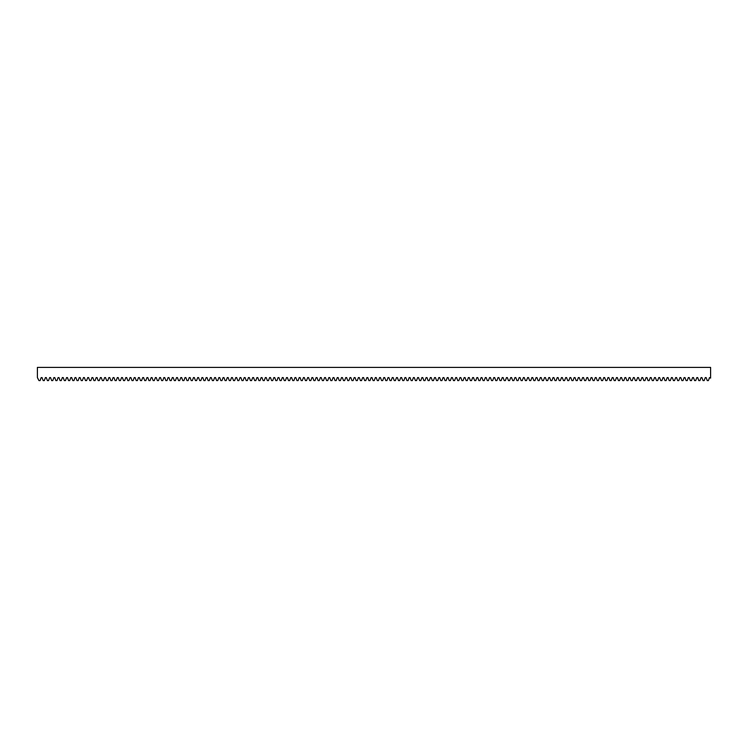 <?xml version="1.0" encoding="UTF-8"?>
<svg xmlns="http://www.w3.org/2000/svg" width="748" height="748" viewBox="0 0 748 748"><rect width="100%" height="100%" fill="white"/><g stroke="black" fill="none" stroke-linecap="round" stroke-linejoin="round"><path stroke-width="1.12" d="M710.6 374.131L710.6 378.142L709.497 377.572L708.393 380.601L707.262 380.601L706.159 377.572L705.27 377.572L704.167 380.601L703.036 380.601L701.933 377.572L701.044 377.572L699.941 380.601L698.8 380.601L697.697 377.572L696.809 377.572L695.705 380.601L694.574 380.601L693.471 377.572L692.583 377.572L691.479 380.601L690.339 380.601L689.245 377.572L688.347 377.572L687.244 380.601L686.112 380.601L685.009 377.572L684.121 377.572L683.018 380.601L681.886 380.601L680.783 377.572L679.895 377.572L678.791 380.601L677.651 380.601L676.547 377.572L675.659 377.572L674.556 380.601L673.424 380.601L672.321 377.572L671.433 377.572L670.33 380.601L669.198 380.601L668.095 377.572L667.197 377.572L666.103 380.601L664.963 380.601L663.859 377.572L662.971 377.572L661.868 380.601L660.736 380.601L659.633 377.572L658.745 377.572L657.642 380.601L656.501 380.601L655.398 377.572L654.509 377.572L653.406 380.601L652.275 380.601L651.171 377.572L650.283 377.572L649.18 380.601L648.049 380.601L646.945 377.572L646.048 377.572L644.954 380.601L643.813 380.601L642.71 377.572L641.821 377.572L640.718 380.601L639.587 380.601L638.483 377.572L637.595 377.572L636.492 380.601L635.351 380.601L634.248 377.572L633.36 377.572L632.256 380.601L631.125 380.601L630.022 377.572L629.133 377.572L628.03 380.601L626.899 380.601L625.795 377.572L624.907 377.572L623.804 380.601L622.663 380.601L621.56 377.572L620.672 377.572L619.568 380.601L618.437 380.601L617.334 377.572L616.446 377.572L615.342 380.601L614.202 380.601L613.108 377.572L612.21 377.572L611.107 380.601L609.975 380.601L608.872 377.572L607.984 377.572L606.88 380.601L605.749 380.601L604.646 377.572L603.758 377.572L602.654 380.601L601.514 380.601L600.41 377.572L599.522 377.572L598.419 380.601L597.287 380.601L596.184 377.572L595.296 377.572L594.192 380.601L593.061 380.601L591.958 377.572L591.06 377.572L589.957 380.601L588.826 380.601L587.722 377.572L586.834 377.572L585.731 380.601L584.599 380.601L583.496 377.572L582.608 377.572L581.505 380.601L580.364 380.601L579.261 377.572L578.372 377.572L577.269 380.601L576.138 380.601L575.034 377.572L574.146 377.572L573.043 380.601L571.911 380.601L570.808 377.572L569.911 377.572L568.817 380.601L567.676 380.601L566.573 377.572L565.684 377.572L564.581 380.601L563.45 380.601L562.346 377.572L561.458 377.572L560.355 380.601L559.214 380.601L558.111 377.572L557.223 377.572L556.119 380.601L554.988 380.601L553.885 377.572L552.996 377.572L551.893 380.601L550.762 380.601L549.658 377.572L548.77 377.572L547.667 380.601L546.526 380.601L545.423 377.572L544.535 377.572L543.431 380.601L542.3 380.601L541.197 377.572L540.308 377.572L539.205 380.601L538.064 380.601L536.971 377.572L536.073 377.572L534.97 380.601L533.838 380.601L532.735 377.572L531.847 377.572L530.743 380.601L529.612 380.601L528.509 377.572L527.62 377.572L526.517 380.601L525.376 380.601L524.273 377.572L523.385 377.572L522.282 380.601L521.15 380.601L520.047 377.572L519.159 377.572L518.055 380.601L516.924 380.601L515.821 377.572L514.923 377.572L513.82 380.601L512.689 380.601L511.585 377.572L510.697 377.572L509.594 380.601L508.462 380.601L507.359 377.572L506.471 377.572L505.368 380.601L504.227 380.601L503.124 377.572L502.235 377.572L501.132 380.601L500.001 380.601L498.897 377.572L498.009 377.572L496.906 380.601L495.774 380.601L494.671 377.572L493.774 377.572L492.68 380.601L491.539 380.601L490.436 377.572L489.547 377.572L488.444 380.601L487.313 380.601L486.209 377.572L485.321 377.572L484.218 380.601L483.077 380.601L481.974 377.572L481.086 377.572L479.982 380.601L478.851 380.601L477.748 377.572L476.859 377.572L475.756 380.601L474.625 380.601L473.521 377.572L472.633 377.572L471.53 380.601L470.389 380.601L469.286 377.572L468.398 377.572L467.294 380.601L466.163 380.601L465.06 377.572L464.171 377.572L463.068 380.601L461.927 380.601L460.833 377.572L459.936 377.572L458.833 380.601L457.701 380.601L456.598 377.572L455.71 377.572L454.606 380.601L453.475 380.601L452.372 377.572L451.483 377.572L450.38 380.601L449.239 380.601L448.136 377.572L447.248 377.572L446.145 380.601L445.013 380.601L443.91 377.572L443.022 377.572L441.918 380.601L440.778 380.601L439.684 377.572L438.786 377.572L437.683 380.601L436.551 380.601L435.448 377.572L434.56 377.572L433.457 380.601L432.325 380.601L431.222 377.572L430.334 377.572L429.23 380.601L428.09 380.601L426.986 377.572L426.098 377.572L424.995 380.601L423.864 380.601L422.76 377.572L421.872 377.572L420.769 380.601L419.637 380.601L418.534 377.572L417.636 377.572L416.543 380.601L415.402 380.601L414.299 377.572L413.41 377.572L412.307 380.601L411.176 380.601L410.072 377.572L409.184 377.572L408.081 380.601L406.94 380.601L405.837 377.572L404.949 377.572L403.845 380.601L402.714 380.601L401.611 377.572L400.722 377.572L399.619 380.601L398.488 380.601L397.384 377.572L396.496 377.572L395.393 380.601L394.252 380.601L393.149 377.572L392.261 377.572L391.157 380.601L390.026 380.601L388.923 377.572L388.034 377.572L386.931 380.601L385.79 380.601L384.696 377.572L383.799 377.572L382.696 380.601L381.564 380.601L380.461 377.572L379.573 377.572L378.469 380.601L377.338 380.601L376.235 377.572L375.346 377.572L374.243 380.601L373.102 380.601L371.999 377.572L371.111 377.572L370.008 380.601L368.876 380.601L367.773 377.572L366.885 377.572L365.781 380.601L364.641 380.601L363.547 377.572L362.649 377.572L361.546 380.601L360.414 380.601L359.311 377.572L358.423 377.572L357.32 380.601L356.188 380.601L355.085 377.572L354.197 377.572L353.093 380.601L351.953 380.601L350.849 377.572L349.961 377.572L348.858 380.601L347.726 380.601L346.623 377.572L345.735 377.572L344.632 380.601L343.5 380.601L342.397 377.572L341.499 377.572L340.405 380.601L339.265 380.601L338.161 377.572L337.273 377.572L336.17 380.601L335.039 380.601L333.935 377.572L333.047 377.572L331.944 380.601L330.803 380.601L329.7 377.572L328.811 377.572L327.708 380.601L326.577 380.601L325.474 377.572L324.585 377.572L323.482 380.601L322.351 380.601L321.247 377.572L320.359 377.572L319.256 380.601L318.115 380.601L317.012 377.572L316.124 377.572L315.02 380.601L313.889 380.601L312.786 377.572L311.897 377.572L310.794 380.601L309.653 380.601L308.559 377.572L307.662 377.572L306.558 380.601L305.427 380.601L304.324 377.572L303.436 377.572L302.332 380.601L301.201 380.601L300.098 377.572L299.209 377.572L298.106 380.601L296.965 380.601L295.862 377.572L294.974 377.572L293.871 380.601L292.739 380.601L291.636 377.572L290.748 377.572L289.644 380.601L288.504 380.601L287.41 377.572L286.512 377.572L285.409 380.601L284.277 380.601L283.174 377.572L282.286 377.572L281.183 380.601L280.051 380.601L278.948 377.572L278.06 377.572L276.956 380.601L275.816 380.601L274.712 377.572L273.824 377.572L272.721 380.601L271.589 380.601L270.486 377.572L269.598 377.572L268.495 380.601L267.363 380.601L266.26 377.572L265.362 377.572L264.268 380.601L263.128 380.601L262.024 377.572L261.136 377.572L260.033 380.601L258.901 380.601L257.798 377.572L256.91 377.572L255.807 380.601L254.666 380.601L253.563 377.572L252.674 377.572L251.571 380.601L250.44 380.601L249.336 377.572L248.448 377.572L247.345 380.601L246.214 380.601L245.11 377.572L244.213 377.572L243.119 380.601L241.978 380.601L240.875 377.572L239.986 377.572L238.883 380.601L237.752 380.601L236.649 377.572L235.76 377.572L234.657 380.601L233.516 380.601L232.413 377.572L231.525 377.572L230.421 380.601L229.29 380.601L228.187 377.572L227.299 377.572L226.195 380.601L225.064 380.601L223.961 377.572L223.072 377.572L221.969 380.601L220.828 380.601L219.725 377.572L218.837 377.572L217.733 380.601L216.602 380.601L215.499 377.572L214.611 377.572L213.507 380.601L212.367 380.601L211.273 377.572L210.375 377.572L209.272 380.601L208.14 380.601L207.037 377.572L206.149 377.572L205.046 380.601L203.914 380.601L202.811 377.572L201.923 377.572L200.819 380.601L199.679 380.601L198.575 377.572L197.687 377.572L196.584 380.601L195.452 380.601L194.349 377.572L193.461 377.572L192.358 380.601L191.226 380.601L190.123 377.572L189.225 377.572L188.131 380.601L186.991 380.601L185.887 377.572L184.999 377.572L183.896 380.601L182.764 380.601L181.661 377.572L180.773 377.572L179.67 380.601L178.529 380.601L177.426 377.572L176.537 377.572L175.434 380.601L174.303 380.601L173.199 377.572L172.311 377.572L171.208 380.601L170.077 380.601L168.973 377.572L168.076 377.572L166.982 380.601L165.841 380.601L164.738 377.572L163.849 377.572L162.746 380.601L161.615 380.601L160.511 377.572L159.623 377.572L158.52 380.601L157.379 380.601L156.276 377.572L155.388 377.572L154.284 380.601L153.153 380.601L152.05 377.572L151.161 377.572L150.058 380.601L148.927 380.601L147.823 377.572L146.935 377.572L145.832 380.601L144.691 380.601L143.588 377.572L142.7 377.572L141.596 380.601L140.465 380.601L139.362 377.572L138.474 377.572L137.37 380.601L136.23 380.601L135.136 377.572L134.238 377.572L133.135 380.601L132.003 380.601L130.9 377.572L130.012 377.572L128.908 380.601L127.777 380.601L126.674 377.572L125.786 377.572L124.682 380.601L123.542 380.601L122.438 377.572L121.55 377.572L120.447 380.601L119.315 380.601L118.212 377.572L117.324 377.572L116.221 380.601L115.089 380.601L113.986 377.572L113.088 377.572L111.985 380.601L110.854 380.601L109.75 377.572L108.862 377.572L107.759 380.601L106.627 380.601L105.524 377.572L104.636 377.572L103.533 380.601L102.392 380.601L101.289 377.572L100.4 377.572L99.297 380.601L98.166 380.601L97.062 377.572L96.174 377.572L95.071 380.601L93.939 380.601L92.836 377.572L91.939 377.572L90.845 380.601L89.704 380.601L88.601 377.572L87.712 377.572L86.609 380.601L85.478 380.601L84.374 377.572L83.486 377.572L82.383 380.601L81.242 380.601L80.139 377.572L79.251 377.572L78.147 380.601L77.016 380.601L75.913 377.572L75.024 377.572L73.921 380.601L72.79 380.601L71.686 377.572L70.798 377.572L69.695 380.601L68.554 380.601L67.451 377.572L66.563 377.572L65.459 380.601L64.328 380.601L63.225 377.572L62.336 377.572L61.233 380.601L60.092 380.601L58.999 377.572L58.101 377.572L56.998 380.601L55.866 380.601L54.763 377.572L53.875 377.572L52.771 380.601L51.64 380.601L50.537 377.572L49.649 377.572L48.545 380.601L47.405 380.601L46.301 377.572L45.413 377.572L44.31 380.601L43.178 380.601L42.075 377.572L41.187 377.572L40.083 380.601L38.952 380.601L37.4 377.572L37.4 367.399L710.6 367.399L710.6 374.131"/></g></svg>
